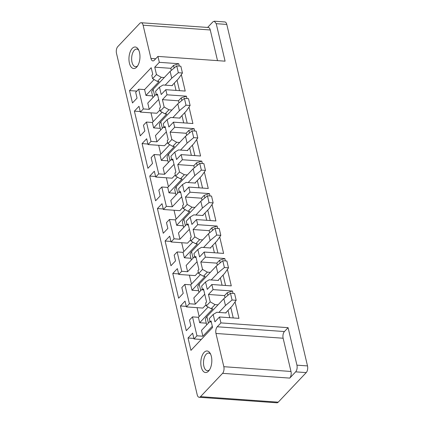 <?xml version="1.0" encoding="UTF-8"?>
<svg xmlns="http://www.w3.org/2000/svg" width="424" height="424" viewBox="0 0 424 424"><rect width="100%" height="100%" fill="white"/><g stroke="black" fill="none" stroke-linecap="round" stroke-linejoin="round"><path stroke-width="0.64" d="M226.787 24.428L216.224 23.675L214.279 21.2L224.837 21.947A4.913 2.486 94.1 0 1 226.787 24.428L307.511 365.917A4.913 2.486 94.1 0 1 306.223 372.601L295.666 371.853C296.996 370.126 297.425 367.899 296.948 365.17L288.087 327.667L220.925 322.903L217.258 326.777A4.913 2.486 94.1 0 0 215.97 333.46L283.131 338.23L290.986 371.466A4.913 2.486 -85.9 0 1 289.746 378.102L295.666 371.853M216.224 23.675L225.091 61.173L157.929 56.408L154.262 60.282A4.913 2.486 -85.9 0 1 152.905 60.918A4.913 2.486 -85.9 0 1 150.96 58.443L143.1 25.207A4.913 2.486 -85.9 0 0 141.155 22.732A4.913 2.486 -85.9 0 0 139.846 23.325L117.777 46.629A4.913 2.486 94.1 0 0 116.489 53.318L197.213 394.808A4.913 2.486 -85.9 0 0 199.163 397.283L276.883 402.8A4.913 2.486 94.1 0 0 278.234 402.164L306.223 372.601M172.298 85.224L172.398 85.653L163.108 84.991L159.466 87.153L161.21 94.531L165.795 89.687L167.008 94.801L186.438 96.179L187 98.559M189.009 107.071L192.904 123.538L173.474 122.154L174.683 127.269L194.113 128.647L194.674 131.027M196.688 139.544L200.578 156.006L181.149 154.627L182.357 159.742L201.787 161.12L202.349 163.5M204.363 172.012L208.253 188.479L188.823 187.095L190.032 192.21L209.461 193.588L210.023 195.968M212.037 204.485L215.927 220.946L196.498 219.568L197.706 224.683L217.136 226.061L217.703 228.441M219.712 236.952L223.607 253.414L204.177 252.036L205.386 257.151L224.815 258.529L225.377 260.908M227.391 269.42L231.281 285.887L211.852 284.509L213.06 289.619L232.49 291.002L233.052 293.382M235.066 301.893L238.956 318.355L219.526 316.977L220.925 322.903M157.929 56.408L159.329 62.328L178.758 63.711L179.32 66.086M181.334 74.603L185.224 91.065L165.795 89.687M288.087 327.667L284.419 331.547A4.913 2.486 -85.9 0 0 283.131 338.23M154.087 79.542L144.579 89.581L138.664 89.162L143.339 108.931L140.36 112.084L156.832 113.25L159.975 109.933M140.36 112.084L138.987 106.286L134.397 111.136L140.233 111.549M186.438 96.179L181.223 97.875L178.467 100.785L162.418 99.645L164.162 107.034L160.261 111.152L159.567 108.194L160.526 107.177L157.426 94.054L156.461 95.071L157.686 95.162M134.397 111.136L140.243 135.85L144.833 131L143.46 125.207L146.444 122.059L152.354 122.478L162.09 112.201M150.997 112.837L153.096 121.699M159.466 87.153L155.566 91.271L156.461 95.071M178.758 63.711L173.543 65.407L170.793 68.317L154.744 67.178L156.488 74.56L152.587 78.678L157.394 81.44L159.085 81.562L145.962 95.421L152.555 95.888M156.488 74.56L161.295 77.322L157.394 81.44M170.793 68.317L171.291 70.416M174.291 83.115L176.018 90.413M161.295 77.322L164.295 77.534M154.744 67.178L159.329 62.328M173.543 65.407L174.163 68.025M177.047 80.21L179.516 90.662M179.972 117.692L180.073 118.121L170.782 117.464L167.141 119.621L163.24 123.739L164.136 127.545L165.365 127.629M160.261 111.152L165.069 113.913L166.759 114.03L153.636 127.889L160.23 128.361M164.162 107.034L168.969 109.79L165.069 113.913M167.141 119.621L168.885 127.004L173.474 122.154M178.467 100.785L178.965 102.884M181.965 115.588L183.693 122.88M168.969 109.79L171.974 110.007M162.418 99.645L167.008 94.801M181.223 97.875L181.843 100.499M184.721 112.678L187.191 123.13M187.647 150.165L187.752 150.594L178.456 149.932L174.815 152.094L170.914 156.212L171.815 160.012L173.04 160.102M194.113 128.647L188.897 130.348L186.147 133.258L170.093 132.118L171.837 139.501L167.941 143.619L172.743 146.381L174.434 146.503L161.311 160.362L167.909 160.828M171.837 139.501L176.644 142.263L172.743 146.381M174.815 152.094L176.559 159.472L181.149 154.627M186.147 133.258L186.639 135.357M189.645 148.056L191.367 155.354M176.644 142.263L179.649 142.475M170.093 132.118L174.683 127.269M188.897 130.348L189.517 132.966M192.395 145.151L194.865 155.603M195.326 182.633L195.427 183.062L186.136 182.405L182.49 184.562L178.589 188.68L179.49 192.485L180.714 192.57M201.787 161.12L196.572 162.816L193.821 165.726L177.767 164.586L179.516 171.974L175.616 176.093L180.423 178.854L182.108 178.97L168.985 192.83L175.584 193.302M179.516 171.974L184.318 174.73L180.423 178.854M182.49 184.562L184.233 191.945L188.823 187.095M193.821 165.726L194.314 167.825M197.319 180.529L199.042 187.821M184.318 174.73L187.323 174.948M177.767 164.586L182.357 159.742M196.572 162.816L197.192 165.44M200.07 177.619L202.54 188.071M203.001 215.106L203.101 215.53L193.81 214.873L190.169 217.035L186.269 221.153L187.164 224.953L188.388 225.038M209.461 193.588L204.246 195.289L201.495 198.194L185.447 197.054L187.191 204.442L183.29 208.56L188.097 211.322L189.788 211.444L176.665 225.303L183.258 225.769M187.191 204.442L191.998 207.203L188.097 211.322M190.169 217.035L191.913 224.413L196.498 219.568M201.495 198.194L201.994 200.298M204.993 212.996L206.721 220.294M191.998 207.203L194.998 207.416M185.447 197.054L190.032 192.21M204.246 195.289L204.866 197.907M207.749 210.092L210.219 220.544M210.675 247.574L210.776 248.003L201.485 247.34L197.844 249.503L193.943 253.621L194.839 257.421L196.063 257.511M217.136 226.061L211.926 227.757L209.17 230.667L193.121 229.527L194.865 236.915L190.964 241.033L195.771 243.789L197.462 243.911L184.339 257.771L190.933 258.243M194.865 236.915L199.672 239.671L195.771 243.789M197.844 249.503L199.587 256.886L204.177 252.036M209.17 230.667L209.668 232.765M212.668 245.47L214.396 252.762M199.672 239.671L202.677 239.889M193.121 229.527L197.706 224.683M211.926 227.757L212.541 230.38M215.424 242.56L217.894 253.011M218.349 280.047L218.455 280.471L209.159 279.814L205.518 281.976L201.617 286.094L202.518 289.894L203.743 289.979M224.815 258.529L219.6 260.23L216.844 263.134L200.796 261.995L202.54 269.383L198.644 273.501L203.446 276.262L205.137 276.384L192.014 290.244L198.612 290.71M202.54 269.383L207.347 272.144L203.446 276.262M205.518 281.976L207.262 289.354L211.852 284.509M216.844 263.134L217.342 265.233M220.348 277.937L222.07 285.235M207.347 272.144L210.352 272.356M200.796 261.995L205.386 257.151M219.6 260.23L220.22 262.848M223.098 275.033L225.568 285.479M226.029 312.514L226.13 312.944L216.834 312.281L213.193 314.444L209.292 318.562L210.092 321.938L211.316 322.023M232.49 291.002L227.275 292.698L224.524 295.608L208.47 294.468L210.219 301.851L206.318 305.974L211.12 308.73L212.811 308.852L199.688 322.712L206.287 323.178M210.219 301.851L215.021 304.612L211.12 308.73M213.193 314.444L214.936 321.827L219.526 316.977M224.524 295.608L225.017 297.706M228.022 310.41L229.744 317.703M215.021 304.612L218.026 304.824M208.47 294.468L213.06 289.619M227.275 292.698L227.895 295.321M230.773 307.501L233.242 317.952M146.444 122.059L151.018 141.404L148.034 144.552L164.507 145.724L167.65 142.4M148.034 144.552L146.662 138.759L142.077 143.603L147.907 144.017M158.677 145.31L160.77 154.166M167.941 143.619L167.242 140.667L168.206 139.65L165.1 126.527L164.136 127.545M142.077 143.603L147.918 168.317L152.508 163.473L151.135 157.675L154.119 154.527L160.034 154.946L169.764 144.669M154.119 154.527L158.693 173.872L155.709 177.025L172.181 178.191L175.324 174.874M155.709 177.025L154.341 171.227L149.752 176.071L155.582 176.49M166.351 177.778L168.445 186.639M175.616 176.093L174.916 173.135L175.881 172.118L172.78 158.995L171.815 160.012M149.752 176.071L155.592 200.791L160.182 195.941L158.809 190.148L161.793 187L167.708 187.419L177.439 177.137M161.793 187L166.367 206.345L163.383 209.493L179.856 210.664L183.004 207.341M163.383 209.493L162.016 203.7L157.426 208.544L163.256 208.958M174.026 210.251L176.119 219.107M183.29 208.56L182.59 205.608L183.555 204.591L180.454 191.468L179.49 192.485M157.426 208.544L163.267 233.258L167.856 228.414L166.489 222.616L169.468 219.468L175.382 219.886L185.113 209.61M169.468 219.468L174.041 238.813L171.063 241.961L187.535 243.132L190.678 239.814M171.063 241.961L169.69 236.168L165.1 241.012L170.936 241.426M181.7 242.719L183.799 251.58M190.964 241.033L190.27 238.076L191.229 237.058L188.129 223.936L187.164 224.953M165.1 241.012L170.946 265.731L175.531 260.882L174.163 255.089L177.147 251.936L183.057 252.359L192.788 242.078M177.147 251.936L181.721 271.286L178.737 274.434L195.21 275.605L198.353 272.282M178.737 274.434L177.364 268.636L172.78 273.485L178.61 273.899M189.38 275.187L191.473 284.048M198.644 273.501L197.944 270.549L198.909 269.531L195.803 256.403L194.839 257.421M172.78 273.485L178.621 298.199L183.21 293.355L181.838 287.557L184.822 284.409L190.736 284.827L200.467 274.551M184.822 284.409L189.396 303.754L186.412 306.902L202.884 308.073L206.027 304.75M186.412 306.902L185.044 301.109L180.454 305.953L186.284 306.366M197.054 307.66L199.148 316.521M206.318 305.974L205.619 303.017L206.583 301.999L203.478 288.876L202.518 289.894M180.454 305.953L186.295 330.667L190.885 325.823L189.512 320.03L192.496 316.876L198.411 317.3L208.142 307.018M214.279 21.2L212.922 21.836L207.612 27.449M217.512 60.637L210.262 29.971A4.913 2.486 -85.9 0 0 208.317 27.496L141.155 22.732M138.77 50.223A8.84 4.478 -85.9 0 0 136.772 49.073A8.84 4.478 -85.9 0 0 132.574 53.249A8.84 4.478 -85.9 0 0 135.521 66.706A8.84 4.478 -85.9 0 0 137.662 65.847M130.094 52.099A10.807 5.475 -85.9 0 0 130.248 65.54A10.807 5.475 -85.9 0 0 137.042 66.716A10.807 5.475 -85.9 0 0 138.823 63.441A10.807 5.475 -85.9 0 0 138.282 49.274A10.807 5.475 -85.9 0 0 130.094 52.099M199.163 397.283A4.913 2.486 -85.9 0 0 200.515 396.647L222.584 373.337L289.746 378.102M222.584 373.337A4.913 2.486 94.1 0 0 223.83 366.696L215.97 333.46M209.525 369.839A8.84 4.478 94.1 0 1 207.617 370.703A8.84 4.478 94.1 0 1 207.384 370.698A8.84 4.478 94.1 0 1 203.525 361.799A8.84 4.478 94.1 0 1 208.396 353.06A8.84 4.478 94.1 0 1 208.635 353.065A8.84 4.478 94.1 0 1 210.633 354.215M205.841 372.542A10.807 5.475 94.1 0 1 200.828 361.948A10.807 5.475 94.1 0 1 206.79 350.977A10.807 5.475 94.1 0 1 210.145 353.266A10.807 5.475 94.1 0 1 208.905 370.709A10.807 5.475 94.1 0 1 205.841 372.542M189.396 303.754L195.31 304.172L204.739 294.208M181.721 271.286L187.631 271.704L197.065 261.74M174.041 238.813L179.956 239.231L189.39 229.267M166.367 206.345L172.282 206.764L181.716 196.8M158.693 173.872L164.607 174.291L174.036 164.327M151.018 141.404L156.928 141.823L166.362 131.859M212.318 326.252L202.884 336.216L201.501 330.381L209.975 321.434M195.31 304.172L193.826 297.913L202.296 288.967M187.631 271.704L186.152 265.44L194.621 256.499M179.956 239.231L178.478 232.972L186.947 224.026M172.282 206.764L170.803 200.499L179.273 191.558M164.607 174.291L163.123 168.031L171.593 159.085M156.928 141.823L155.449 135.563L163.918 126.617M143.339 108.931L149.253 109.35L147.775 103.09L156.244 94.144M149.253 109.35L158.687 99.391M190.736 284.827L192.014 290.244M198.411 317.3L199.688 322.712M160.034 154.946L161.311 160.362M183.057 252.359L184.339 257.771M152.354 122.478L153.636 127.889M175.382 219.886L176.665 225.303M167.708 187.419L168.985 192.83M138.664 89.162L135.685 92.31L137.053 98.108L132.468 102.953L129.543 90.593L151.204 67.718L152.751 74.285L151.787 75.302L152.587 78.678M144.579 89.581L145.962 95.421M192.496 316.876L196.969 335.797L193.985 338.946L192.618 333.153L188.028 337.997L190.948 350.356L212.604 327.482L211.057 320.92L210.092 321.938M202.884 336.216L196.969 335.797M129.543 90.593L136.82 91.112M188.028 337.997L193.858 338.41M193.985 338.946L201.262 339.465M171.921 85.616L178.493 78.678L182.442 73.013L178.334 72.721L171.736 78.202L165.164 85.139M178.334 72.721L176.723 65.906L180.831 66.197L182.442 73.013M176.723 65.906L170.119 71.38L171.736 78.202M170.119 71.38L153.143 89.316A11.787 5.337 166.7 0 0 151.813 92.745L152.963 97.61M179.601 118.089L186.168 111.152L190.116 105.486L188.505 98.665L184.403 98.373L186.014 105.189L179.41 110.669L172.844 117.607M190.116 105.481L186.014 105.189M184.403 98.373L177.799 103.853L179.41 110.669M177.799 103.853L160.823 121.783A11.787 5.337 166.7 0 0 159.488 125.213L160.638 130.083M187.276 150.557L193.842 143.619L197.796 137.954L193.689 137.662L187.085 143.142L180.518 150.08M193.689 137.662L192.077 130.846L196.179 131.138L197.796 137.954M192.077 130.846L185.474 136.321L187.085 143.142M185.474 136.321L168.498 154.257A11.787 5.337 166.7 0 0 167.162 157.686L168.312 162.551M194.95 183.03L201.517 176.093L205.47 170.422L201.363 170.13L194.759 175.61L188.192 182.548M201.363 170.13L199.752 163.314L203.859 163.606L205.47 170.422M199.752 163.314L193.148 168.794L194.759 175.61M193.148 168.794L176.172 186.724A11.787 5.337 166.7 0 0 174.842 190.153L175.992 195.019M202.624 215.498L209.196 208.56L213.145 202.895L209.037 202.603L202.439 208.083L195.867 215.021M209.037 202.603L207.426 195.782L211.534 196.073L213.145 202.895M207.426 195.782L200.822 201.262L202.439 208.083M200.822 201.262L183.846 219.192A11.787 5.337 166.7 0 0 182.516 222.627L183.666 227.492M210.304 247.971L216.871 241.033L220.819 235.362L216.717 235.071L210.113 240.551L203.541 247.489M216.717 235.071L215.101 228.255L219.208 228.547L220.819 235.362M215.101 228.255L208.502 233.735L210.113 240.551M208.502 233.735L191.526 251.665A11.787 5.337 166.7 0 0 190.191 255.094L191.341 259.96M217.978 280.439L224.545 273.501L228.494 267.836L224.391 267.544L217.788 273.024L211.221 279.962M224.391 267.544L222.78 260.723L226.882 261.014L228.494 267.836M222.78 260.723L216.176 266.203L217.788 273.024M216.176 266.203L199.201 284.133A11.787 5.337 166.7 0 0 197.865 287.567L199.015 292.433M225.653 312.907L232.22 305.974L236.173 300.303L232.066 300.012L225.462 305.492L218.895 312.43M232.066 300.012L230.455 293.196L234.562 293.488L236.173 300.303M230.455 293.196L223.851 298.676L225.462 305.492M223.851 298.676L206.875 316.606A11.787 5.337 166.7 0 0 205.539 320.035L206.695 324.901M307.511 365.917L296.948 365.165M284.419 331.547L217.258 326.777M143.1 25.207L210.262 29.971M150.96 58.443L155.682 58.777M278.234 402.164L200.515 396.647M223.83 366.696L290.986 371.466M153.143 89.316L154.681 95.797M160.823 121.783L162.355 128.271M168.498 154.257L170.029 160.738M176.172 186.724L177.704 193.206M183.846 219.192L185.383 225.679M191.526 251.665L193.058 258.147M199.201 284.133L200.732 290.62M206.875 316.606L208.407 323.088"/></g></svg>
